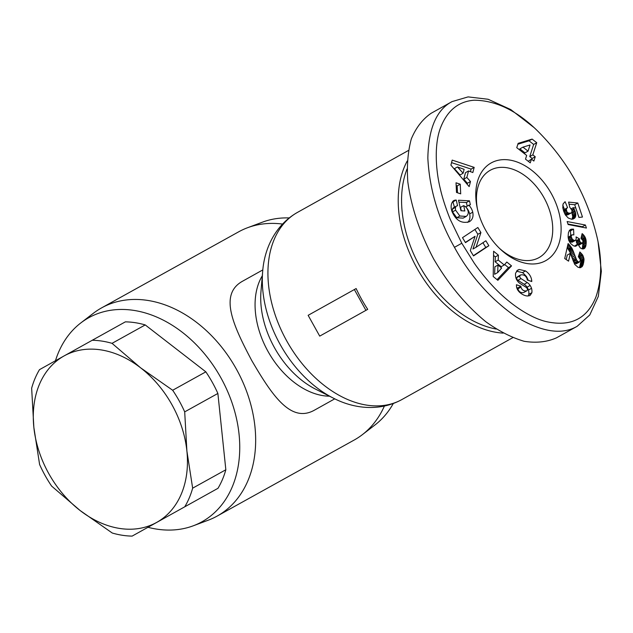 <?xml version="1.0" encoding="UTF-8"?>
<svg xmlns="http://www.w3.org/2000/svg" width="633" height="633" viewBox="0 0 633 633"><rect width="100%" height="100%" fill="white"/><g stroke="black" fill="none" stroke-linecap="round" stroke-linejoin="round"><path stroke-width="0.95" d="M354.353 289.534L365.929 310.344L319.72 336.123L308.136 315.321L356.142 288.545A107.151 71.98 60.8 0 0 367.718 309.347L365.929 310.344M367.718 309.347L319.72 336.123M289.21 217.926A116.678 86.436 -119 0 0 262.434 222.167L247.471 227.761A119.059 88.201 -119 0 0 238.617 231.852L101.549 307.907A119.059 88.201 -119 0 0 93.399 313.256L80.731 322.996A116.678 86.436 -119 0 0 55.459 360.747M147.995 527.305A116.678 86.436 -119 0 0 193.263 525.801L208.233 520.199A119.059 88.201 -119 0 0 217.087 516.117L354.148 440.062A119.059 88.201 -119 0 0 362.305 434.705L374.973 424.972A116.678 86.436 -119 0 0 393.299 403.514M145.226 324.927L112.041 343.339L140.573 367.789A95.251 70.564 -119 0 0 64.044 355.952L125.342 321.857A103.583 76.735 61 0 1 145.226 324.927L205.844 371.84A103.583 76.735 61 0 1 217.879 393.457L225.839 469.757A103.583 76.735 61 0 1 217.989 488.304L132.139 536.104A103.583 76.735 61 0 1 112.263 533.026L80.169 510.562L51.637 486.112A103.583 76.735 61 0 1 39.602 464.495L33.85 427.338L31.65 388.195A103.583 76.735 61 0 1 39.491 369.656L64.044 355.952A95.251 70.564 -119 0 0 33.85 427.338A95.251 70.564 -119 0 0 80.169 510.562A95.251 70.564 -119 0 0 156.691 522.399A95.251 70.564 -119 0 0 186.893 451.012A95.251 70.564 -119 0 0 140.573 367.789L172.667 390.252L205.844 371.84M193.263 525.801A116.678 86.436 -119 0 0 220.814 377.656A116.678 86.436 -119 0 0 80.731 322.996M464.131 169.351L457.509 166.938L463.119 173.244L464.131 169.351M497.997 265.053L497.688 272.578L501.629 268.02L497.997 265.053L494.911 266.77L494.602 274.295L497.688 272.578M465.35 242.407L475.066 236.291L465.484 242.637L462.494 237.676L477.852 227.5L480.914 232.58L477.836 234.305L474.908 229.455M473.365 255.677L485.78 247.456L482.924 242.724M480.914 232.58L476.04 247.281L472.962 248.998L477.836 234.305M476.04 247.281L485.867 240.777L488.858 245.739L485.78 247.456M488.858 245.739L473.5 255.906L470.311 250.621L475.066 236.291M528.246 295.991L528.769 294.519A5.887 3.956 60.8 0 0 528.784 294.4L531.862 292.683A9.962 6.694 -119.2 0 0 531.53 288.308A8.569 5.76 60.8 0 0 530.138 285.467A7.525 5.056 -119.2 0 0 527.257 282.563L524.179 284.28L517.921 280.316A2.01 1.345 -119.2 0 1 516.757 277.61L517.952 276.463M524.179 284.28A7.525 5.056 60.8 0 1 527.052 287.184A8.569 5.76 60.8 0 1 528.452 290.033A9.962 6.694 -119.2 0 1 528.784 294.4M528.31 280.356L526.529 276.605L523.586 273.456L522.439 272.649L516.512 271.169M523.665 292.549L523.641 292.565C520.817 293.047 518.886 291.805 517.849 288.83L517.81 287.968L516.686 287.588M528.769 294.519L531.847 292.794L530.003 295.524L527.431 295.983A14.282 9.598 60.8 0 1 526.078 295.809A14.417 9.685 -119.2 0 1 521.909 294.029C518.925 292.193 517.137 289.811 516.536 286.891L516.417 284.739L520.888 286.251L517.81 287.968M520.888 286.251L520.935 287.113C521.964 290.08 523.895 291.33 526.719 290.84L527.075 290.571A2.01 1.345 60.8 0 0 526.181 287.374L520.057 283.489A7.525 5.056 -119.2 0 1 516.291 278.939L515.982 278.164A12.32 8.276 -119.2 0 1 515.586 273.116L517.952 269.951L519.202 269.492L516.813 270.821M519.202 269.492L525.525 270.924L522.439 272.649M525.525 270.924C529.22 273.464 531.293 276.716 531.736 280.672L531.775 281.527L527.202 279.984L527.154 279.026C525.944 275.727 523.752 274.374 520.571 274.951L519.835 275.893A2.01 1.345 60.8 0 0 521.006 278.599L527.257 282.563M528.452 290.033L531.53 288.308M454.447 207.197L452.927 201.8A9.281 6.235 60.8 0 0 452.524 201.808M467.7 222.397C469.765 220.284 470.414 217.459 469.662 213.907M466.149 207.331A8.221 5.523 -119.2 0 0 463.712 205.693L464.851 210.963L460.951 210.742L458.482 200.218L469.48 200.835L470.382 204.704L465.69 206.809A10.745 7.216 -119.2 0 1 469.67 213.907L472.748 212.19C473.611 216.565 472.495 219.738 469.393 221.708C461.497 223.908 455.633 220.339 451.796 211.018L451.416 209.42C450.712 205.97 451.289 203.161 453.165 201.001A9.281 6.235 -119.2 0 1 453.711 200.629A9.281 6.235 -119.2 0 1 456.005 200.083L453.181 201.808M467.201 205.962L466.394 202.56L458.933 202.141M461.322 210.757L460.523 207.363L463.601 205.646M459.859 216.011L466.205 216.423L463.127 218.148L456.781 217.728L452.532 211.889L455.61 210.164L459.859 216.011L456.781 217.728M456.258 200.091L457.572 205.788A3.766 2.524 60.8 0 0 456.567 206.01A3.766 2.524 60.8 0 0 455.633 207.292L452.555 209.009A5.895 3.956 60.8 0 0 452.524 211.889M452.555 209.009A3.766 2.524 -119.2 0 1 453.481 207.735L456.567 206.01M455.633 207.292A5.895 3.956 60.8 0 0 455.61 210.164M469.48 200.835L466.394 202.56M456.005 200.083L452.927 201.8M497.055 279.651L508.457 267.609L504.659 264.507M504.256 264.982L506.804 262.03L511.543 265.892L497.87 280.316L493.21 276.51L493.598 251.238L498.4 255.162L498.203 260.036L504.256 264.982L501.17 266.699L495.117 261.761L495.315 256.879L493.534 255.423M511.543 265.892L508.457 267.609M498.4 255.162L495.315 256.879M498.203 260.036L495.117 261.761M463.119 173.244L460.033 174.969L454.423 168.655L457.509 166.938M467.154 184.235L467.407 183.254L463.775 179.163L465.461 172.674L468.539 170.957L466.853 177.446L463.775 179.163M470.43 171.646L471.094 169.09L451.551 162.634M466.853 177.446L470.493 181.536L469.172 186.608L450.902 165.11L452.207 160.109L474.18 167.373L471.094 169.09M474.18 167.373L472.835 172.524L468.539 170.957M470.493 181.536L467.407 183.254M457.485 192.772L457.161 185.92L456.164 185.588M460.238 184.203L460.705 193.856L456.496 192.44L456.029 182.787L460.238 184.203L457.161 185.92M530.043 144.981L522.945 147.149L528.064 151.145L530.043 144.981M579.488 267.704L580.952 261.16L580.208 257.908L578.72 255.59M579.496 261.999L580.437 259.791L578.356 256.713L579.875 251.966L582.748 255.162L584.037 259.435L583.04 264.974L580.833 267.561L578.111 267.371L574.685 264.365L570.333 253.35L568.561 261.152L564.715 258.533L568.11 243.555L572.145 248.579L576.655 260.052L578.032 261.69L579.496 261.999L576.418 263.716L574.297 262.814L569.961 252.163L567.215 247.519M566.234 259.562L567.247 255.075L570.333 253.35M568.94 244.291L567.801 244.931M569.732 245.121L567.469 246.387M570.483 246.031L567.405 247.748M571.188 247.005L568.11 248.729M571.702 247.804L568.624 249.529M572.145 248.579L569.067 250.296M572.588 249.465L569.502 251.182M573.039 250.446L569.961 252.163M573.498 251.546L570.412 253.263M573.949 252.765L570.871 254.482M574.432 254.086L571.346 255.803M574.906 255.51L571.828 257.227M574.946 255.653L571.86 257.37M575.46 257.172L572.374 258.889M575.911 258.406L572.833 260.123M576.315 259.38L573.229 261.097M576.655 260.052L573.577 261.769M577.375 261.097L574.297 262.814M578.032 261.69L574.946 263.407M578.918 262.054L575.832 263.771M580.857 252.852L579.322 253.706M581.68 253.722L578.799 255.328M582.36 254.577L579.274 256.294M582.748 255.162L579.67 256.887M583.294 256.191L580.208 257.908M583.681 257.291L580.596 259.008M583.942 258.454L580.865 260.171M583.958 258.549L580.88 260.274M584.037 259.435L580.952 261.16M584.022 260.424L580.936 262.141M583.919 261.484L580.841 263.201M583.713 262.616L580.635 264.341M583.65 262.901L580.572 264.618M583.373 264.008L580.287 265.733M583.04 264.974L579.963 266.691M582.7 265.765L579.614 267.482M582.313 266.414L579.939 267.743M582.154 266.62L580.247 267.688M582.51 227.294L582.328 226.741L567.951 224.003M585.406 225.024L586.411 228.046L568.125 224.525L567.128 221.534L585.406 225.024L582.328 226.741M528.064 151.145L524.979 152.862L519.867 148.866L522.945 147.149M531.839 159.469L532.163 158.472L529.75 156.588L533.659 144.435L529.03 140.811L517.857 144.221M528.239 161.28L531.451 159.16L530.264 162.863L525.493 159.136L526.68 155.433L516.75 147.671L518.134 143.359L532.108 139.094L529.03 140.811M532.108 139.094L536.737 142.71L532.828 154.871L529.75 156.588M536.737 142.71L533.659 144.435M532.828 154.871L535.241 156.755L532.163 158.472M535.241 156.755L533.864 161.043L531.451 159.16M564.486 209.325L562.753 205.179M572.058 219.224L572.715 216.557L571.813 212.411M578.95 217.436L574.717 204.736L569.051 204.166M566.139 209.784L563.679 211.161L562.8 207.711L563.085 203.905L565.095 201.69L567.572 207.616L566.274 208.803L566.859 211.826L568.513 213.155L571.006 213.084L567.92 214.801L565.316 214.809M563.378 210.211L566.812 208.028M566.337 208.661L563.402 210.298M566.274 208.803L563.433 210.385M566.345 210.781L564.011 212.079M566.859 211.826L564.462 213.163M567.619 212.648L564.937 214.144M567.738 212.743L565.008 214.263M568.513 213.155L565.435 214.872M569.415 213.337L566.337 215.054M570.088 213.305L567.002 215.03M571.006 213.084L571.915 212.261L571.923 210.251L569.724 207.189L568.592 202.093L577.802 203.019L574.717 204.736M577.802 203.019L582.471 217.04L578.926 217.436L575.769 207.933L573.197 207.695L571.243 208.779M573.197 207.695L573.878 208.724L571.789 209.887M573.878 208.724L574.376 209.586L572.018 210.9M574.376 209.586L574.899 210.702L571.821 212.419M574.899 210.702L575.183 211.477L572.097 213.194M575.183 211.477L575.516 212.672L572.438 214.389M575.516 212.672L575.729 213.804L572.651 215.521M575.729 213.804L575.801 214.84L572.715 216.557M575.801 214.84L575.721 215.813L572.643 217.53M575.721 215.813L575.5 216.692L572.422 218.417M575.5 216.692L572.382 218.543M575.468 216.826L575.088 217.617L572.208 219.216M575.088 217.617L573.134 219.073M574.59 218.258L571.623 219.232L568.244 218.005L565.419 214.998L563.671 211.137M570.713 235.523L570.483 230.871L569.17 230.792M574.487 246.174L577.755 243.966L577.391 244.931L575.017 246.261M582.305 248.911L583.033 242.51M582.225 239.393L581.173 237.573M577.391 244.931L575.555 246.277L573.435 245.802L570.578 243.483L568.798 240.437L568.102 236.742L568.402 232.802L569.439 230.372L570.752 229.375L573.561 229.146L573.846 234.906L572.018 234.796L571.077 236.354L572.367 239.385L574.511 240.524L575.444 240.405L576.228 238.918L576.07 236.908L579.504 238.863L579.504 240.651L580.596 242.566L582.589 243.119L579.124 244.979L578.008 244.623M577.423 244.156L576.426 242.368L576.426 240.58L575.682 240.16M575.444 240.405L571.433 242.241L568.869 240.603M568.149 237.407L571.765 234.938M571.259 235.547L568.181 237.264M571.077 236.354L568.197 237.968M571.188 237.438L568.379 239.005M571.654 238.506L568.695 240.152M571.67 238.546L568.711 240.2M572.367 239.385L569.289 241.102M573.253 240.042L570.167 241.759M573.538 240.192L570.452 241.909M574.511 240.524L571.433 242.241M575.294 240.477L572.208 242.194M579.504 238.863L576.426 240.58M579.409 239.543L576.331 241.268M579.504 240.651L576.426 242.368M579.899 241.64L576.813 243.357M580.596 242.566L577.81 244.116M581.292 243.04L578.214 244.765M582.202 243.262L579.124 244.979M582.589 243.119L583.048 240.785L580.983 238.364L582.138 233.617L583.04 234.408L581.774 235.112M583.04 234.408L583.824 235.27L581.41 236.623M583.824 235.27L584.512 236.196L581.434 237.913M584.512 236.196L585.082 237.185L582.004 238.902M585.082 237.185L585.327 237.715L582.257 239.432M585.327 237.715L585.683 238.665L582.827 240.255M585.683 238.665L585.952 239.678L583.104 241.268M585.952 239.678L586.111 240.738L583.064 242.439M586.111 240.738L586.198 241.901L583.12 243.618M586.198 241.901L586.182 243.104L583.104 244.821M586.182 243.104L583.08 245.169M586.158 243.452L586.039 244.71L582.961 246.427M586.039 244.71L585.841 245.794L582.764 247.519M585.841 245.794L585.596 246.735L582.51 248.453M585.596 246.735L582.645 248.935M585.256 247.479L583.357 248.904M584.86 248.065L583.784 248.809M584.536 248.389L582.21 248.904L580.326 247.978L577.755 243.966M577.067 245.438L575.563 246.277M571.496 229.162L569.589 230.222M572.327 229.059L569.241 230.784M573.245 229.114L570.167 230.831M573.561 229.146L570.483 230.871M431.263 113.204L431.184 113.252C422.622 119.139 416.008 127.692 411.323 138.912C407.897 151.445 406.718 165.719 407.802 181.742C411.213 207.149 419.853 232.928 433.74 259.079C448.678 284.628 466.062 305.533 485.883 321.786C498.939 331.122 511.693 337.626 524.148 341.29C536.151 343.197 546.904 342.057 556.407 337.872L577.13 326.311C561.977 335.189 541.698 332.088 516.283 316.998C490.836 299.338 470.224 276.115 454.454 247.329C438.297 218.757 429.427 189.014 427.845 158.108C428.43 128.594 436.501 109.754 452.057 101.604L468.08 96.896L488.13 99.262L510.76 109.564L533.706 127.296M466.205 216.423C468.982 214.176 468.958 211.137 466.149 207.323M468.768 205.092A10.745 7.216 -119.2 0 1 472.748 212.19M551.311 193.571A55.957 37.584 60.8 0 0 498.939 160.133A55.957 37.584 60.8 0 0 477.179 207.806A55.957 37.584 60.8 0 0 500.181 249.022A55.957 37.584 60.8 0 0 552.134 255.59A55.957 37.584 60.8 0 0 551.311 193.571M461.797 243.238L474.204 263.083C477.836 268.384 485.448 278.354 493.02 286.338C506.97 301.553 527.89 317.022 545.472 321.414C570.254 327.214 587.076 319.064 595.922 296.964C601.69 280.087 602.212 260.764 597.481 239.005C587.764 196.831 567.524 160.545 536.752 130.129C516.528 110.419 495.686 100.449 474.228 100.212C458.545 101.359 447.365 110.411 440.703 127.36C434.246 143.446 435.393 169.438 440.505 189.552C442.791 199.719 447.76 213.59 450.498 219.928L461.797 243.238L454.454 247.329M598.09 242.028L601.35 271.28L598.327 296.355L589.766 314.965L577.201 326.264M431.184 113.252L452.057 101.604M496.209 329.057A104.769 70.374 -119.2 0 1 419.964 266.628A104.769 70.374 -119.2 0 1 407.043 168.995M217.989 488.304L132.139 536.104M217.879 393.457L184.694 411.869L186.893 451.012L192.654 488.17A103.583 76.735 61 0 1 184.804 506.716M192.654 488.17L225.839 469.757M92.165 340.269A103.583 76.735 61 0 1 112.041 343.339M172.667 390.252A103.583 76.735 61 0 1 184.694 411.869M407.233 161.011A107.151 71.98 60.8 0 0 417.028 268.273A107.151 71.98 60.8 0 0 503.108 333.116M477.472 209.135A50.007 33.589 -119.2 0 1 490.227 170.285A50.007 33.589 -119.2 0 1 543.961 197.654A50.007 33.589 -119.2 0 1 538.96 257.623A50.007 33.589 -119.2 0 1 499.2 248.081M262.83 269.903L242.526 281.234C219.097 294.218 232.612 324.5 251.728 360.494C272.364 395.878 290.99 423.335 314.459 410.16L334.762 398.83M217.087 516.117A119.059 88.201 -119 0 0 236.338 369.031A119.059 88.201 -119 0 0 101.549 307.907M282.516 224.058A119.059 88.201 -119 0 0 247.471 227.761M362.305 434.705A119.059 88.201 -119 0 0 384.373 406.093M520.935 287.113L517.849 288.83M531.736 280.767L530.897 281.234M531.736 280.672L530.794 281.194M519.835 275.893L516.757 277.61M521.006 278.599L517.921 280.316M527.052 287.184L530.138 285.467M262.315 275.759A73.816 49.588 60.8 0 0 268.06 351.513A73.816 49.588 60.8 0 0 329.516 396.195M333.235 398.07L315.44 389.081A78.832 52.95 -119.2 0 1 260.978 291.465L262.663 271.604A102.135 68.609 60.8 0 0 333.235 398.07C353.673 408.76 379.65 411.782 401.876 399.558A107.151 71.98 -119.2 0 1 286.804 341.052A107.151 71.98 -119.2 0 1 297.447 212.411C275.371 224.905 264.301 248.603 262.663 271.604M526.711 290.848L523.626 292.565M517.968 269.967L517.572 270.188M520.595 274.991L517.517 276.708M597.473 239.005L598.011 241.569M529.971 295.469L529.449 295.761M408.42 150.488L297.447 212.411M512.77 337.674L401.876 399.558"/></g></svg>
